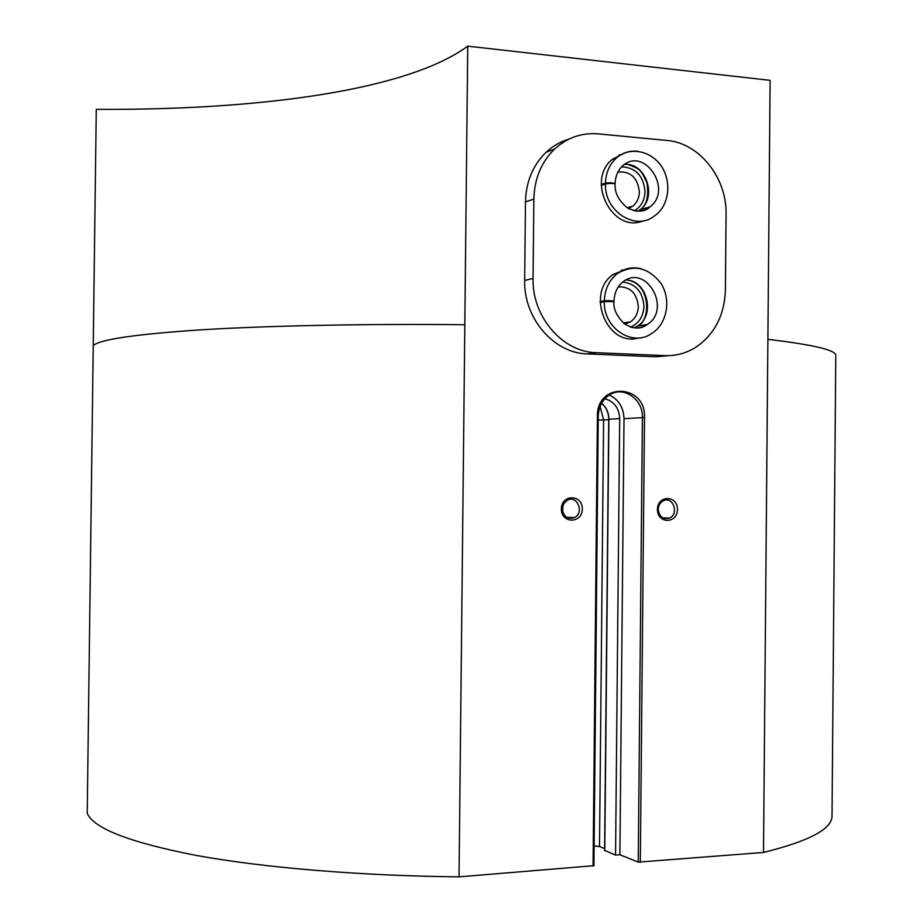 <?xml version="1.0" encoding="UTF-8"?>
<svg xmlns="http://www.w3.org/2000/svg" width="923" height="923" viewBox="0 0 923 923"><rect width="100%" height="100%" fill="white"/><g stroke="black" fill="none" stroke-linecap="round" stroke-linejoin="round"><path stroke-width="1.38" d="M668.967 355.643L655.48 356.797L587.293 353.89C553.962 353.371 523.572 318.308 524.679 280.43L525.464 201.883C526.029 181.704 532.883 165.171 546.047 152.295C552.75 146.019 560.376 141.634 568.903 139.131M598.092 416.238C598.496 406.824 602.258 399.728 609.388 394.963C623.452 385.491 643.227 399.174 642.408 417.519L638.243 862.128L763.494 852.448C809.425 841.038 832.269 828.866 832.027 815.932L832.027 815.551M467.742 46.15C407.574 90.362 259.582 110.333 96.28 109.352L93.235 345.571C99.996 339.352 136.696 334.057 203.325 329.684C270.174 325.646 366.235 323.685 464.823 324.734L467.742 46.15L770.105 80.347L763.494 852.448M464.823 324.734L459.031 876.85L593.754 865.693M561.346 508.885C561.415 494.013 582.598 494.22 582.321 509C582.309 523.779 561.126 523.756 561.346 508.885M657.43 509.415C657.488 494.878 677.701 495.074 677.447 509.519C677.447 523.964 657.211 523.941 657.43 509.415M638.243 862.128L619.887 854.744L615.549 855.09L604.773 850.452M604.623 848.606L599.512 846.553L594.112 845.999M93.235 345.571L87.224 813.336C93.719 828.554 130.293 842.63 196.934 855.552C263.816 867.701 360.097 875.846 459.031 876.85M615.549 855.09L619.691 418.581C619.056 407.954 614.118 401.343 604.865 398.771M767.878 339.341C813.532 344.752 836.157 350.14 835.777 355.505L835.777 355.655M609.272 395.032C618.652 399.463 623.579 407.355 624.017 418.696L619.887 854.744M562.315 508.861L563.688 503.773L567.264 500.266C577.187 494.543 584.721 512.911 574.406 517.618C567.541 519.557 563.515 516.638 562.315 508.861M562.903 505.481L562.695 511.78M658.226 509.392C658.434 505.389 660.13 502.527 663.302 500.808C672.982 495.732 679.443 514.03 669.429 518.115C663.014 519.684 659.276 516.776 658.226 509.392M598.277 133.881C581.732 132.543 567.172 137.596 554.585 149.053C541.316 162.056 534.405 178.739 533.852 199.114L533.056 278.446C531.936 316.704 562.569 352.125 596.166 352.667L664.872 355.62C675.774 356.013 685.916 353.336 695.296 347.602C714.425 334.737 724.451 315.528 725.397 289.972L726.066 214.24C727.036 177.989 699.322 142.869 666.856 140.434L598.277 133.881M626.936 268.951L613.276 274.396C585.413 293.11 606.965 347.186 638.324 337.98M624.283 153.206L612.318 159.333C585.482 180.47 612.653 233.969 643.181 220.839M628.471 208.552L632.89 206.106C637.043 202.599 639.212 197.845 639.397 191.834C637.631 177.62 630.467 171.02 617.914 172.036M634.343 210.813C641.116 206.775 644.681 200.349 645.039 191.546C643.458 175.762 635.647 167.524 621.606 166.832M624.894 324.158L630.617 321.792C635.509 318.216 638.081 313.093 638.312 306.424C636.858 293.087 630.19 286.568 618.318 286.857M630.651 327.088C638.981 323.373 643.423 316.439 643.966 306.274C642.731 291.68 635.635 283.615 622.667 282.046M601.265 185.338L605.419 184C604.461 211.875 636.328 231.696 655.065 215.474C667.433 207.075 672.959 184.554 661.618 166.452C649.48 148.811 627.836 147.507 616.518 157.891C609.538 164.271 605.834 172.682 605.43 183.135C609.849 182.512 613.068 182.742 615.076 183.839C615.399 176.212 617.879 170.259 622.494 165.955C644.242 145.903 673.352 189.815 649.919 206.914C644.981 212.036 637.631 212.463 627.859 208.194C618.906 201.168 614.637 193.115 615.076 184.035C613.057 183.25 609.849 183.239 605.419 184M601.277 184.473L605.43 183.135M600.146 302.444L604.288 301.648C603.423 328.219 632.613 347.417 651.742 333.399C665.771 325.161 672.025 301.925 661.353 283.926C648.65 267.416 634.032 263.932 617.475 273.473C609.203 280.038 604.819 289.141 604.3 300.771C608.719 300.436 611.937 300.633 613.957 301.371C614.36 292.856 617.337 286.361 622.887 281.884C646.215 263.413 672.106 309.136 647.254 324.504C641.127 329.384 633.524 329.165 624.467 323.846C616.737 316.335 613.23 308.917 613.957 301.567L604.288 301.648M600.146 301.579L604.3 300.771M624.017 418.696L644.496 417.508C646.088 383.714 596.754 381.845 597.412 416.204L593.074 866.109M644.496 417.508L640.331 862.324M601.669 403.213C606.388 407.297 608.799 412.65 608.903 419.273L604.773 850.729M619.691 418.581L608.73 419.296L604.6 850.591M608.73 419.677L603.607 420L599.512 846.553M600.1 406.547L603.607 420L598.219 420.046M608.903 419.33L608.73 419.296C608.638 412.708 606.273 407.366 601.646 403.259M597.412 416.204L598.081 416.285M533.852 199.114L525.464 201.883M533.056 278.446L524.679 280.43M596.166 352.667L587.293 353.89M664.872 355.62L655.48 356.797M638.243 151.337C630.109 150.334 622.863 152.514 616.518 157.891L612.318 159.333M638.335 222.085L640.389 221.197M621.294 154.626L618.825 155.076M637.897 211.24L640.227 209.648C657.741 197.21 645.615 162.136 624.49 164.456M634.228 210.79C640.031 211.794 645.258 210.502 649.919 206.914L640.227 209.648C646.631 205.391 648.904 196.53 647.046 183.042C640.92 169.97 640.677 169.117 628.159 164.594M641.266 268.778C632.67 266.666 624.744 268.235 617.475 273.473L613.276 274.396M633.501 338.637L635.589 338.026M623.833 269.978L621.341 270.162M634.193 327.896L637.585 326.05C655.838 315.089 646.977 279.9 625.909 280.027M630.282 326.973C636.328 328.75 641.993 327.919 647.254 324.504L637.585 326.05C650.45 321.285 651.061 286.107 629.959 280.65M835.777 355.505L832.027 815.932M609.388 394.963C602.407 399.659 598.692 406.755 598.254 416.261L593.927 865.843M574.406 517.618L566.71 517.284M669.429 518.115L662.818 517.849M554.585 149.053L546.047 152.295M627.167 207.744L632.89 206.106M623.394 322.992L630.617 321.792"/></g></svg>
